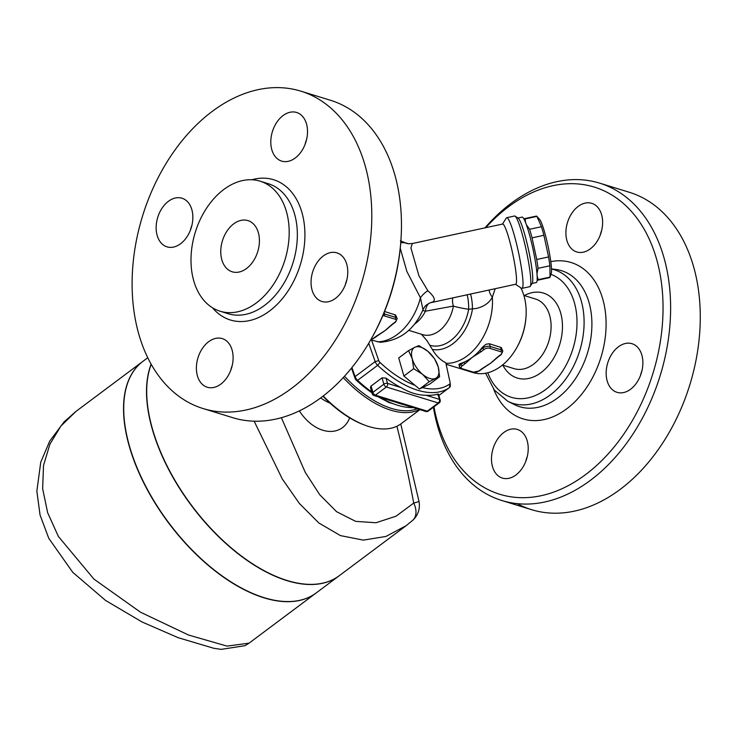 <?xml version="1.0" encoding="UTF-8"?>
<svg xmlns="http://www.w3.org/2000/svg" width="737" height="737" viewBox="0 0 737 737"><rect width="100%" height="100%" fill="white"/><g stroke="black" fill="none" stroke-linecap="round" stroke-linejoin="round"><path stroke-width="1.11" d="M578.177 206.415A25.445 17.55 107.1 0 1 591.747 203.32A25.445 17.55 107.1 0 1 602.608 223.44A25.445 17.55 107.1 0 1 590.346 248.848A25.445 17.55 107.1 0 1 576.776 251.953A25.445 17.55 107.1 0 1 565.915 231.833A25.445 17.55 107.1 0 1 578.177 206.415M601.705 230.303A25.445 17.55 -72.9 0 0 600.185 235.241M641.844 355.059A25.445 17.55 107.1 0 1 636.961 382.374A25.445 17.55 107.1 0 1 617.035 392.333A25.445 17.55 107.1 0 1 607.187 380.974A25.445 17.55 107.1 0 1 612.078 353.659A25.445 17.55 107.1 0 1 632.005 343.7A25.445 17.55 107.1 0 1 641.844 355.059M641.964 370.683A25.445 17.55 -72.9 0 0 640.444 375.621M515.946 474.969A25.445 17.55 107.1 0 1 502.376 478.073A25.445 17.55 107.1 0 1 491.505 457.953A25.445 17.55 107.1 0 1 503.776 432.536A25.445 17.55 107.1 0 1 517.346 429.441A25.445 17.55 107.1 0 1 528.208 449.561A25.445 17.55 107.1 0 1 515.946 474.969M527.305 456.424A25.445 17.55 -72.9 0 0 525.785 461.362M517.19 503.638A166.055 114.511 -72.9 0 0 531.58 509.672A166.055 114.511 -72.9 0 0 661.623 444.678A166.055 114.511 -72.9 0 0 693.517 266.398A166.055 114.511 -72.9 0 0 629.278 192.265L599.623 183.135A166.055 114.511 107.1 0 1 663.853 257.268A166.055 114.511 107.1 0 1 631.968 435.549A166.055 114.511 107.1 0 1 501.925 500.543A166.055 114.511 107.1 0 1 433.402 407.229M433.973 406.806A160.694 110.817 -72.9 0 0 579.208 479.114A160.694 110.817 -72.9 0 0 656.501 258.862A160.694 110.817 -72.9 0 0 485.775 227.687M484.964 227.862A166.055 114.511 107.1 0 1 599.623 183.135M502.855 365.202A44.46 30.659 -72.9 0 0 544.017 370.149A44.46 30.659 -72.9 0 0 560.654 312.921A44.46 30.659 -72.9 0 0 524.293 295.574M502.441 365.073L514.104 368.657A36.426 25.122 -72.9 0 0 542.625 354.405A36.426 25.122 -72.9 0 0 549.618 315.298A36.426 25.122 -72.9 0 0 535.532 299.038L523.869 295.445M258.328 232.56A26.781 18.471 107.1 0 1 253.187 261.313A26.781 18.471 107.1 0 1 232.21 271.796A26.781 18.471 107.1 0 1 222.436 240.769A26.781 18.471 107.1 0 1 247.973 220.603A26.781 18.471 107.1 0 1 258.328 232.56M306.601 139.459A25.445 17.55 -72.9 0 0 305.081 144.397M283.072 115.571A25.445 17.55 107.1 0 1 296.642 112.475A25.445 17.55 107.1 0 1 307.504 132.596A25.445 17.55 107.1 0 1 295.242 158.004A25.445 17.55 107.1 0 1 281.672 161.108A25.445 17.55 107.1 0 1 270.811 140.988A25.445 17.55 107.1 0 1 283.072 115.571M346.851 279.839A25.445 17.55 -72.9 0 0 345.331 284.777M346.74 264.214A25.445 17.55 107.1 0 1 341.848 291.53A25.445 17.55 107.1 0 1 321.922 301.488A25.445 17.55 107.1 0 1 312.083 290.129A25.445 17.55 107.1 0 1 316.965 262.814A25.445 17.55 107.1 0 1 336.892 252.855A25.445 17.55 107.1 0 1 346.74 264.214M232.192 365.58A25.445 17.55 -72.9 0 0 230.672 370.518M220.833 384.124A25.445 17.55 107.1 0 1 207.263 387.229A25.445 17.55 107.1 0 1 196.401 367.109A25.445 17.55 107.1 0 1 208.672 341.701A25.445 17.55 107.1 0 1 222.242 338.596A25.445 17.55 107.1 0 1 233.104 358.716A25.445 17.55 107.1 0 1 220.833 384.124M191.942 225.2A25.445 17.55 -72.9 0 0 190.422 230.137M157.174 235.49A25.445 17.55 107.1 0 1 162.057 208.175A25.445 17.55 107.1 0 1 181.984 198.216A25.445 17.55 107.1 0 1 191.823 209.575A25.445 17.55 107.1 0 1 186.94 236.89A25.445 17.55 107.1 0 1 167.013 246.849A25.445 17.55 107.1 0 1 157.174 235.49M365.036 165.291A166.055 114.511 -72.9 0 0 300.807 91.148A166.055 114.511 -72.9 0 0 142.508 216.162A166.055 114.511 -72.9 0 0 203.099 408.556A166.055 114.511 -72.9 0 0 333.152 343.571A166.055 114.511 -72.9 0 0 365.036 165.291M286.417 211.556A68.025 46.91 -72.9 0 0 260.106 181.182A68.025 46.91 -72.9 0 0 195.25 232.395A68.025 46.91 -72.9 0 0 220.077 311.217A68.025 46.91 -72.9 0 0 273.353 284.593A68.025 46.91 -72.9 0 0 286.417 211.556M370.923 339.499L371.752 338.043A160.694 110.817 -72.9 0 0 400.615 244.297L400.744 242.63A166.055 114.511 107.1 0 1 370.923 339.499A166.055 114.511 107.1 0 1 232.763 417.686L203.099 408.556M300.807 91.148L330.471 100.278A166.055 114.511 107.1 0 1 394.7 174.42A166.055 114.511 107.1 0 1 400.744 242.63M391.522 403.157A13.395 7.048 -126.8 0 1 386.068 400.891M412.25 358.818L408.519 350.646L414.857 347.274A18.747 9.867 53.2 0 0 412.25 358.818A18.747 9.867 53.2 0 0 422.614 374.35L413.697 368.693L412.25 358.818M418.911 345.616L427.828 351.273A18.747 9.867 53.2 0 0 414.857 347.274L418.911 345.616M434.471 358.633L438.202 366.805A18.747 9.867 53.2 0 0 427.828 351.273L434.471 358.633M435.595 378.348L429.256 381.711L422.614 374.35A18.747 9.867 53.2 0 0 435.595 378.348A18.747 9.867 53.2 0 0 438.202 366.805L439.648 376.681L435.595 378.348M439.648 376.681L429.846 384.014L422.393 387.625L419.454 389.044L429.256 381.711M419.454 389.044L403.894 376.027L413.697 368.693M403.894 376.027L398.717 357.979L408.519 350.646M460.689 363.433L460.975 364.437A5.352 2.662 164 0 0 459.529 367.054L458.958 364.345L460.689 363.433A52.226 36.012 -72.9 0 0 463.914 362.236L460.975 364.437A1.336 0.7 53.2 0 0 462.219 365.838L465.167 363.636A1.336 0.7 -126.8 0 1 463.914 362.236A52.226 36.012 -72.9 0 0 472.242 357.362A52.226 36.012 -72.9 0 0 479.925 350.268A1.336 0.7 53.2 0 0 481.169 351.669L484.108 349.467A1.336 0.7 -126.8 0 1 482.864 348.067L479.925 350.268A52.226 36.012 -72.9 0 0 482.578 347.072L486.07 344.243L489.35 343.737L501.298 347.551L502.837 351.153A5.352 2.662 164 0 0 501.344 349.9L490.216 346.482A5.352 2.662 164 0 0 482.864 348.067L482.578 347.072M484.108 349.467A4.017 1.999 -16 0 1 489.626 348.279L500.745 351.706A4.017 1.999 -16 0 1 500.792 354.598L497.853 356.8A1.336 0.7 53.2 0 0 498.332 356.754L501.271 354.561L502.837 351.153M478.903 370.969A1.336 0.7 -126.8 0 0 479.391 370.923L482.33 368.73A1.336 0.7 -126.8 0 1 481.851 368.767L478.903 370.969A4.017 1.999 -16 0 1 473.384 372.157L462.265 368.74A4.017 1.999 -16 0 1 462.219 365.838M498.332 356.754L494.509 359.978A52.226 36.012 107.1 0 1 490.778 363.074A52.226 36.012 107.1 0 1 487.47 365.322A52.226 36.012 107.1 0 1 487.341 365.395M497.853 356.8L490.778 363.074L481.851 368.767M382.862 315.583A4.017 1.999 -16 0 1 383.968 315.749L395.087 319.176A4.017 1.999 -16 0 1 395.133 322.078L392.195 324.28A1.336 0.7 53.2 0 0 392.674 324.234L395.612 322.032L397.179 318.633A5.352 2.662 164 0 0 395.677 317.38L384.557 313.953A5.352 2.662 164 0 0 383.627 313.769M376.671 336.201L376.671 336.201A1.336 0.7 -126.8 0 1 376.183 336.247L373.244 338.449A1.336 0.7 53.2 0 0 373.723 338.403L381.821 332.792A52.226 36.012 107.1 0 1 381.692 332.866M392.674 324.234L388.841 327.458A52.226 36.012 107.1 0 1 385.119 330.545A52.226 36.012 107.1 0 1 381.821 332.792M392.195 324.28L385.119 330.545L376.183 336.247M384.567 311.484L395.64 315.031L397.179 318.633M537.135 276.043L538.203 279.636A31.47 3.639 77.8 0 1 537.706 280.189L549.553 277.628A31.47 3.639 -102.2 0 0 550.051 277.084L549.876 265.781A31.47 3.639 -102.2 0 0 548.577 256.937L543.906 235.306A31.47 3.639 -102.2 0 0 541.446 226.72L536.951 216.392A31.47 3.639 -102.2 0 0 536.287 216.107L524.431 218.659A31.47 3.639 77.8 0 1 525.103 218.944L525.601 222.62M537.457 216.954L539.631 219.405A28.126 3.252 77.8 0 1 547.969 245.78A28.126 3.252 77.8 0 1 551.239 273.252L550.272 276.403M537.706 280.189A31.47 3.639 77.8 0 1 537.144 279.996M526.402 224.748L529.59 229.271A31.47 3.639 77.8 0 1 532.059 237.858L536.729 259.488A31.47 3.639 77.8 0 1 538.028 268.342L536.987 273.814M538.203 279.636L550.051 277.084M538.028 268.342L549.876 265.781M536.729 259.488L548.577 256.937M532.059 237.858L543.906 235.306M400.357 240.888L405.12 242.74L400.744 242.666M320.669 397.925A40.176 21.143 53.2 0 0 330.029 403.111M249.042 643.171L316.044 593.064A144.627 76.095 -126.8 0 1 214.633 570.567A144.627 76.095 -126.8 0 1 129.334 446.429A144.627 76.095 -126.8 0 1 142.821 361.425L75.819 411.522L64.119 421.868L49.692 441.15L40.747 462.21L36.85 491.118L40.056 515.025L48.78 538.332L72.76 572.327L105.603 600.471L142.02 621.964L178.243 637.726L213.841 648.293L221.22 649.371L245.099 645.667L249.042 643.171L226.987 646.109L188.561 635.036L140.463 612.189L93.921 579.089L58.389 536.462L47.647 512.712L42.645 488.649L43.529 465.452L49.895 444.199L60.931 426.004L76.04 411.357M151.131 364.179A144.627 76.095 53.2 0 0 152.319 429.247A144.627 76.095 53.2 0 0 237.609 553.376A144.627 76.095 53.2 0 0 339.029 575.883A144.627 76.095 53.2 0 0 339.112 575.809M147.75 357.731L143.006 361.277A144.627 76.095 53.2 0 0 129.519 446.29A144.627 76.095 53.2 0 0 214.808 570.429A144.627 76.095 53.2 0 0 316.228 592.926L339.029 575.883M396.893 426.226C402.936 450.04 408.556 475.651 413.733 503.076A20.083 1.05 -11.8 0 0 418.957 501.243A20.083 1.05 -11.8 0 0 418.957 501.234L400.762 423.968M281.377 417.704L305.238 472.334L319.747 494.748L336.597 511.708L355.658 521.363L375.999 522.745L396.009 516.213L413.733 503.076A20.083 13.367 48.2 0 1 412.702 520.322L412.702 520.322A20.083 20.083 0 0 0 418.957 501.243M254.154 421.186L282.335 479.041L299.397 503.5L318.863 523.003L340.466 535.606L363.35 540.12L385.902 536.462L406.216 525.638L339.204 575.744A144.627 76.095 -126.8 0 1 237.793 553.247A144.627 76.095 -126.8 0 1 152.495 429.109A144.627 76.095 -126.8 0 1 151.214 364.318M322.917 396.22A88.385 46.505 53.2 0 0 365.147 425.277L366.335 425.7A89.721 47.205 -126.8 0 1 323.248 395.972M419.924 409.652L401.25 423.618A89.721 47.205 -126.8 0 1 366.335 425.7M417.206 408.814A88.385 46.505 -126.8 0 1 344.492 376.248M343.239 377.611A89.721 47.205 53.2 0 0 419.482 409.514M349.67 417.861C342.106 437.612 315.869 436.24 299.323 410.877M400.255 248.222L406.861 271.437L420.431 297.766L423.001 309.724C414.222 329.715 400.007 340.577 380.356 342.29L370.711 339.886M427.847 290.728C434.554 296.753 436.037 300.576 432.278 302.207L431.219 302.446L432.278 302.207A16.067 15.173 69.8 0 0 430.205 302.796L515.66 284.261A30.797 3.556 -102.2 0 0 515.43 268.535A30.797 3.556 -102.2 0 0 508.926 238.42A30.797 3.556 -102.2 0 0 502.671 224.039L412.296 243.542L410.905 247.973L418.957 275.85L427.847 290.728A16.067 9.507 -38.9 0 0 420.431 297.766A52.226 36.012 107.1 0 1 377.473 341.83M467.101 294.736A16.067 3.989 -91.4 0 1 468.658 309.254L476.084 308.499C483.748 306.776 489.175 303.008 492.344 297.204A16.067 11.258 31.4 0 1 489.073 289.991M421.417 334.239L426.889 340.568L432.315 349.402C436.009 355.685 440.496 360.144 445.784 362.761L450.114 382.567A2.681 1.41 -126.8 0 1 450.178 382.964A2.681 1.41 -126.8 0 1 449.81 383.949A87.04 45.795 -126.8 0 1 422.393 387.625M429.33 303.165A16.067 8.687 -103.3 0 0 425.442 311.207L453.393 306.067A16.067 2.091 -170.1 0 0 468.658 309.254A38.831 26.781 107.1 0 1 429.911 345.266M405.12 242.74L408.602 243.772A16.067 15.099 97.4 0 1 404.631 242.657A52.226 36.012 107.1 0 0 400.873 241.054M452.822 297.812A16.067 10.088 -122.8 0 0 453.393 306.067A30.797 21.244 107.1 0 1 422.734 334.644L408.731 330.342M445.894 363.304A52.226 36.012 107.1 0 0 492.344 297.204L495.19 288.674M470.473 294.008A16.067 3.925 -92.4 0 1 472.435 309.227A42.184 29.093 107.1 0 1 432.315 349.402M530.216 286.343L532.225 283.192A33.478 3.869 -102.2 0 0 524.504 233.684A33.478 3.869 -102.2 0 0 518.203 218.189L515.071 216.134A36.159 4.182 77.8 0 1 521.888 232.874A36.159 4.182 77.8 0 1 530.216 286.343A36.159 4.182 77.8 0 1 529.792 286.684L521.989 288.37A36.159 4.182 -102.2 0 0 521.713 269.917A36.159 4.182 -102.2 0 0 514.085 234.559A36.159 4.182 -102.2 0 0 506.743 217.682A36.159 4.182 -102.2 0 0 506.319 218.023L502.468 224.085M506.743 217.682L514.546 215.996A36.159 4.182 77.8 0 1 515.071 216.134M515.458 284.298L521.464 288.231A36.159 4.182 -102.2 0 0 521.989 288.37M516.573 347.984L516.987 347.256A49.545 34.169 -72.9 0 0 525.886 318.356L525.951 317.518A52.226 36.012 107.1 0 1 516.573 347.984A52.226 36.012 107.1 0 1 473.117 372.581L446.106 364.262M520.773 287.78A52.226 36.012 107.1 0 1 525.951 317.518M382.033 377.841L383.857 384.189L372.913 392.379A2.681 1.336 164 0 0 372.185 393.687L370.462 387.634L370.877 386.197L382.033 377.841L386.013 378.118A89.721 47.205 53.2 0 0 400.854 387.505C409.293 392.618 417.713 395.207 426.115 395.272A89.721 47.205 53.2 0 0 437.916 394.092L437.64 394.958M411.522 406.188C404.281 405.258 395.861 402.66 386.262 398.413M368.73 343.285L375.17 361.6A5.352 2.819 53.2 0 0 377.648 365.322A89.721 47.205 53.2 0 0 449.579 387.469A5.352 2.819 53.2 0 0 449.598 387.459A5.352 2.819 53.2 0 0 450.307 385.488L450.178 382.964M415.051 385.359A87.04 45.795 -126.8 0 1 380.016 362.466A2.681 1.41 -126.8 0 1 378.781 360.605L371.54 340.006M351.475 368.122L355.068 378.339A2.681 1.41 53.2 0 0 356.312 380.2A87.04 45.795 53.2 0 0 371.936 392.793M378.348 396.856A87.04 45.795 53.2 0 0 392.499 403.517L394.885 404.355A89.721 47.205 -126.8 0 1 380.163 397.409M413.31 407.616A89.721 47.205 -126.8 0 1 394.885 404.355M371.678 391.909A89.721 47.205 -126.8 0 1 357.583 380.329A5.352 2.819 -126.8 0 1 355.105 376.598L351.927 367.56M532.05 283.459L536.25 282.557A33.478 3.869 -102.2 0 0 535.992 265.467A33.478 3.869 -102.2 0 0 528.926 232.726A33.478 3.869 -102.2 0 0 522.137 217.102L517.936 218.014M525.103 218.944L536.951 216.392M529.59 229.271L541.446 226.72M550.797 261.644A81.789 56.408 107.1 0 1 602.765 299.038A81.789 56.408 107.1 0 1 569.489 406.64A81.789 56.408 107.1 0 1 493.689 389.21M487.783 372.756A64.616 44.561 -72.9 0 0 547.609 388.049A64.616 44.561 -72.9 0 0 574.381 302.649A64.616 44.561 -72.9 0 0 550.917 274.321M551.497 269.014A69.932 48.227 107.1 0 1 581.253 300.945A69.932 48.227 107.1 0 1 565.601 379.223A69.932 48.227 107.1 0 1 507.821 401.287M485.591 373.235L494.38 390.103L507.811 401.278L514.269 404.549A71.157 49.075 -72.9 0 0 573.073 382.098A71.157 49.075 -72.9 0 0 589.01 302.456A71.157 49.075 -72.9 0 0 555.864 269.456M212.459 307.744A73.387 50.604 -72.9 0 0 278.89 302.603A73.387 50.604 -72.9 0 0 301.93 212.477A73.387 50.604 -72.9 0 0 251.851 179.764M260.106 181.182L268.259 183.697A68.025 46.91 107.1 0 1 294.579 214.071A68.025 46.91 107.1 0 1 281.516 287.098A68.025 46.91 107.1 0 1 228.23 313.732L220.077 311.217M489.626 348.279A1.336 0.921 -72.9 0 0 490.216 346.482L489.442 343.764M500.745 351.706A1.336 0.921 -72.9 0 0 501.344 349.9L500.561 347.182M500.792 354.598A1.336 0.7 53.2 0 0 501.271 354.561M465.167 363.636L472.242 357.362L481.169 351.669M479.391 370.923L472.675 372.323L461.555 368.896A1.336 0.921 -72.9 0 0 462.265 368.74M472.675 372.323A1.336 0.921 -72.9 0 0 473.384 372.157M383.968 315.749A1.336 0.921 -72.9 0 0 384.557 313.953L384.143 312.516M395.087 319.176A1.336 0.921 -72.9 0 0 395.677 317.38L394.903 314.662M395.133 322.078A1.336 0.7 53.2 0 0 395.612 322.032M373.244 338.449A4.017 1.999 -16 0 1 370.904 339.545M422.651 310.526A16.067 2.874 -152.9 0 1 425.442 311.207A30.797 21.244 107.1 0 1 414.341 324.298M372.185 393.687A2.681 2.681 0 0 0 373.972 395.511A2.681 1.843 -72.9 0 0 375.4 395.179L386.345 386.999L438.248 402.973L427.303 411.154L375.4 395.179A2.681 1.41 -126.8 0 1 372.913 392.379L371.089 386.022M400.854 387.505L387.533 383.397L386.013 378.118M437.916 394.092L439.436 399.38L426.115 395.272M438.487 394.083L440.182 400.007A2.681 1.336 164 0 0 439.436 399.38A2.681 1.843 107.1 0 1 438.248 402.973A2.681 1.41 53.2 0 0 439.215 402.89L428.271 411.071A2.681 1.41 -126.8 0 1 427.303 411.154A2.681 1.843 107.1 0 1 425.875 411.486A2.681 2.681 0 0 0 428.271 411.071M387.533 383.397A2.681 1.336 164 0 0 383.857 384.189A2.681 1.41 53.2 0 0 386.345 386.999A2.681 1.843 -72.9 0 0 387.533 383.397M449.81 383.949L449.579 387.469L438.883 395.465L449.598 387.459M378.781 360.605L375.17 361.6L355.105 376.598L355.068 378.339M380.016 362.466L377.648 365.322L357.583 380.329L356.312 380.2M531.57 509.672L501.915 500.543M555.855 269.456L551.488 268.894M461.555 368.896L459.529 367.054M482.33 368.73L487.47 365.322M370.775 339.757L373.723 338.403M412.702 520.322L406.216 525.638M408.602 243.772L412.296 243.542M423.001 309.724C425.212 305.735 425.111 305.569 430.205 302.796M373.972 395.511L425.875 411.486M439.215 402.89A2.681 2.681 0 0 0 440.182 400.007"/></g></svg>
